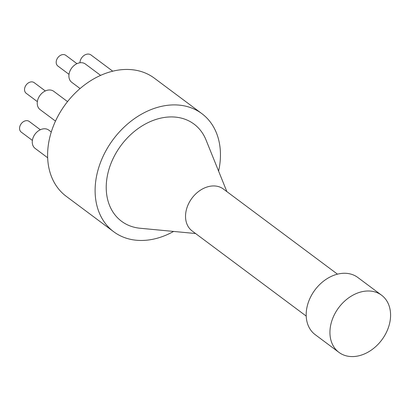 <?xml version="1.0" encoding="UTF-8"?>
<svg xmlns="http://www.w3.org/2000/svg" width="411" height="411" viewBox="0 0 411 411"><rect width="100%" height="100%" fill="white"/><g stroke="black" fill="none" stroke-linecap="round" stroke-linejoin="round"><path stroke-width="0.62" d="M79.96 62.775A7.609 5.739 -53.3 0 1 81.095 58.752A7.609 5.739 -53.3 0 1 90.975 54.956L112.748 71.201M338.931 352.366L315.18 334.641A35.659 26.91 -53.3 0 1 314.939 289.971A35.659 26.91 -53.3 0 1 357.832 277.492L381.583 295.211A35.659 26.91 -53.3 0 1 385.256 334.569A35.659 26.91 -53.3 0 1 338.931 352.366A35.659 26.91 -53.3 0 1 338.69 307.695A35.659 26.91 -53.3 0 1 381.583 295.211M69.007 74.34L57.864 66.022A6.658 5.024 -53.3 0 1 57.18 58.675A6.658 5.024 -53.3 0 1 65.827 55.351L76.97 63.669M32.377 140.418L21.238 132.106A6.658 5.024 -53.3 0 1 20.55 124.759A6.658 5.024 -53.3 0 1 29.196 121.435L40.34 129.753M37.36 101.63L26.217 93.312A6.658 5.024 -53.3 0 1 25.528 85.966A6.658 5.024 -53.3 0 1 34.18 82.647L45.323 90.959M173.601 231.434A73.692 55.619 -53.3 0 1 113.703 231.742L66.207 196.299A73.692 55.619 -53.3 0 1 65.709 103.973A73.692 55.619 -53.3 0 1 154.356 78.177L201.847 113.626A73.692 55.619 -53.3 0 1 218.601 171.135M80.094 88.545L71.771 82.334A11.41 8.61 -53.3 0 1 70.594 69.736A11.41 8.61 -53.3 0 1 85.421 64.044L100.623 75.388M47.645 157.747L35.141 148.412A11.41 8.61 -53.3 0 1 33.964 135.82A11.41 8.61 -53.3 0 1 48.791 130.123L51.277 131.982M55.49 121.096L40.119 109.624A11.41 8.61 -53.3 0 1 38.942 97.027A11.41 8.61 -53.3 0 1 53.769 91.334L67.532 101.604M306.205 316.08L192.132 230.951A26.15 19.733 -53.3 0 1 189.435 202.089A26.15 19.733 -53.3 0 1 223.409 189.034L337.482 274.168M195.585 233.525L140.11 228.249A60.617 45.749 -53.3 0 1 115.27 154.356A60.617 45.749 -53.3 0 1 163.968 117.52A60.617 45.749 -53.3 0 1 206.014 139.935L226.867 191.613M113.703 231.742A73.692 55.619 -53.3 0 1 113.205 139.421A73.692 55.619 -53.3 0 1 201.847 113.626"/></g></svg>
